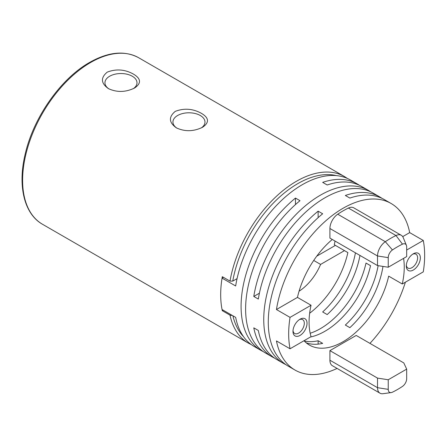 <?xml version="1.0" encoding="UTF-8"?>
<svg xmlns="http://www.w3.org/2000/svg" width="447" height="447" viewBox="0 0 447 447"><rect width="100%" height="100%" fill="white"/><g stroke="black" fill="none" stroke-linecap="round" stroke-linejoin="round"><path stroke-width="0.67" d="M108.425 88.629C100.871 83.265 100.486 77.767 107.258 72.123C116.209 68.693 124.964 69.369 133.513 74.146C141.062 78.666 141.453 83.271 134.681 87.958C125.724 92.345 116.969 92.568 108.425 88.629M133.374 88.646A16.025 9.253 0 0 0 136.994 82.79A16.025 9.253 0 0 0 132.301 76.247A16.025 9.253 0 0 0 114.834 74.241A16.025 9.253 0 0 0 104.944 82.79A16.025 9.253 0 0 0 109.062 88.981M299.077 291.198A38.459 22.205 120 0 0 320.6 264.417L313.721 260.445M201.362 127.898A16.025 9.253 0 0 0 204.983 122.042A16.025 9.253 0 0 0 200.29 115.499A16.025 9.253 0 0 0 182.823 113.493A16.025 9.253 0 0 0 172.933 122.042A16.025 9.253 0 0 0 177.051 128.233M176.414 127.881C168.86 122.517 168.474 117.019 175.246 111.376C184.198 107.95 192.953 108.621 201.502 113.398C209.051 117.919 209.436 122.523 202.67 127.211C193.713 131.597 184.957 131.82 176.414 127.881M42.526 224.282C24.071 213.973 17.439 185.561 25.278 153.729C33.626 117.27 60.87 78.549 89.64 62.412C108.42 51.824 124.763 50.271 138.676 57.747A96.15 55.512 120 0 0 90.601 62.507A96.15 55.512 120 0 0 27.787 147.236A96.15 55.512 120 0 0 42.526 224.282L248.303 343.089A96.15 55.512 -60 0 1 230.004 315.146L222.299 310.699L223.193 310.184M237.066 278.621L232.758 281.107L230.004 281.129L222.299 276.682A96.15 55.512 120 0 0 222.299 310.699M316.755 256.165L335.412 245.392M230.004 315.146L231.585 315.459M320.6 264.417L344.481 250.627M388.236 267.233L377.514 265.574L377.514 255.98A12.019 6.94 -60 0 1 385.32 241.693A92.942 53.662 -60 0 1 390.656 238.357A92.942 53.662 -60 0 1 395.992 235.53A12.019 6.94 -60 0 1 401.311 235.301A12.019 6.94 -60 0 1 403.239 237.625L406.373 245.286A6.47 3.732 120 0 0 402.473 244.157A87.394 50.455 120 0 0 397.456 246.817A87.394 50.455 120 0 0 392.438 249.951A6.47 3.732 120 0 0 388.236 257.64L388.236 267.233L406.675 256.589L406.675 246.995A6.47 3.732 120 0 0 406.373 245.286M401.311 235.301L353.717 207.821A12.019 6.94 120 0 0 348.397 208.051A92.942 53.662 120 0 0 343.061 210.883A92.942 53.662 120 0 0 337.731 214.214A12.019 6.94 120 0 0 329.92 228.501L329.92 238.1L377.514 265.574M304.228 340.955A67.307 38.861 120 0 0 318.135 340.743L322.667 343.363A67.307 38.861 -60 0 1 306.184 342.799M337.088 368.423A96.15 55.512 120 0 1 294.986 370.043A96.15 55.512 120 0 1 276.447 340.932L290.047 348.783L311.056 336.658A67.307 38.861 -60 0 1 311.056 305.251L297.456 297.4A67.307 38.861 -60 0 1 332.289 239.463M310.179 333.261A67.307 38.861 120 0 0 320.398 328.64A67.307 38.861 120 0 0 366.009 263.06L370.541 265.674A67.307 38.861 -60 0 1 324.935 331.261A67.307 38.861 -60 0 1 310.419 337.021M402.713 236.631L409.681 232.613L423.275 240.464A96.15 55.512 -60 0 1 423.275 271.865L402.272 283.99L388.672 276.14A67.307 38.861 -60 0 1 343.061 341.726A67.307 38.861 -60 0 1 309.413 345.062A67.307 38.861 -60 0 1 304.005 340.726M409.681 232.613A96.15 55.512 120 0 0 391.136 203.502L384.342 199.58A96.15 55.512 120 0 0 349.861 198.077L345.33 195.462A96.15 55.512 -60 0 1 379.805 196.959L373.01 193.037A96.15 55.512 120 0 0 324.935 197.797A96.15 55.512 120 0 0 258.321 299.065L253.784 296.445A96.15 55.512 -60 0 1 320.398 195.183A96.15 55.512 -60 0 1 368.473 190.422L361.679 186.494A96.15 55.512 120 0 0 327.198 184.991L322.667 182.376A96.15 55.512 -60 0 1 357.142 183.879A96.15 55.512 -60 0 1 359.354 185.276M379.805 196.959A96.15 55.512 -60 0 1 382.017 198.362M369.937 343.374A96.15 55.512 120 0 0 405.379 282.197M263.317 351.633A96.15 55.512 -60 0 1 260.998 350.414L254.198 346.492A96.15 55.512 -60 0 1 235.658 317.381L222.058 309.531A96.15 55.512 -60 0 1 222.058 278.129L235.658 285.979A96.15 55.512 -60 0 1 302.273 184.712A96.15 55.512 -60 0 1 350.347 179.951L357.142 183.879M368.473 190.422A96.15 55.512 -60 0 1 370.686 191.819M391.136 203.502A96.15 55.512 120 0 0 343.061 208.268A96.15 55.512 120 0 0 276.447 309.531L297.456 297.4M406.329 265.121A8.012 4.626 120 0 0 407.955 268.066A8.012 4.626 120 0 0 411.961 267.669A8.012 4.626 120 0 0 417.191 260.607A8.012 4.626 120 0 0 415.967 254.187A8.012 4.626 120 0 0 412.603 254.254M413.319 270.027A9.935 5.738 -60 0 1 406.295 265.971A9.935 5.738 -60 0 1 413.319 253.801L413.319 253.801A9.935 5.738 -60 0 1 420.342 257.858A9.935 5.738 -60 0 1 413.319 270.027M300.004 335.446A9.935 5.738 -60 0 1 292.981 331.389A9.935 5.738 -60 0 1 300.004 319.219L300.004 319.219A9.935 5.738 -60 0 1 307.028 323.276A9.935 5.738 -60 0 1 300.004 335.446M293.014 330.54A8.012 4.626 120 0 0 294.64 333.49A8.012 4.626 120 0 0 298.646 333.093A8.012 4.626 120 0 0 303.882 326.031A8.012 4.626 120 0 0 302.653 319.611A8.012 4.626 120 0 0 299.289 319.678M222.058 278.129L223.433 277.336M309.642 313.258A67.307 38.861 120 0 0 347.878 252.589L334.283 244.738A67.307 38.861 120 0 0 335.032 241.05M295.473 204.564L295.473 198.077L300.004 200.692A96.15 55.512 120 0 0 248.493 284.756A96.15 55.512 120 0 0 265.529 353.029L272.329 356.957A96.15 55.512 -60 0 1 253.784 327.847L258.321 330.467A96.15 55.512 120 0 0 276.861 359.572L283.655 363.5A96.15 55.512 -60 0 1 266.624 295.221A96.15 55.512 -60 0 1 318.135 211.163L322.667 213.778A96.15 55.512 120 0 0 271.156 297.836A96.15 55.512 120 0 0 288.192 366.115L294.986 370.043M260.998 350.414A96.15 55.512 -60 0 1 243.961 282.135A96.15 55.512 -60 0 1 295.473 198.077M359.958 255.444A67.307 38.861 -60 0 1 327.198 314.576L322.667 311.961A67.307 38.861 120 0 0 355.426 252.823M382.973 266.418A67.307 38.861 -60 0 1 349.861 327.662L345.33 325.042A67.307 38.861 120 0 0 378.128 265.669M377.514 378.101L388.236 379.76L388.236 389.354A6.47 3.732 120 0 0 391.175 392.589A6.47 3.732 120 0 0 392.438 392.192A87.394 50.455 120 0 0 402.473 386.398A6.47 3.732 120 0 0 406.675 378.71L406.675 369.116L403.797 362.925L356.209 335.446L329.92 350.627L329.92 360.221A12.019 6.94 120 0 0 332.406 365.724L380 393.198A12.019 6.94 -60 0 1 377.514 387.694L377.514 378.101L329.92 350.627M391.175 392.589L382.978 393.706A12.019 6.94 -60 0 1 380 393.198M406.675 369.116L388.236 379.76M276.447 309.531L290.047 317.381L311.056 305.251M318.135 217.65L318.135 211.163M285.979 364.713A96.15 55.512 -60 0 1 283.655 363.5M318.135 344.123L318.135 340.743M290.047 348.783A96.15 55.512 -60 0 1 290.047 317.381M406.675 250.046L423.275 240.464M403.585 258.372A67.307 38.861 -60 0 1 402.272 283.99M253.784 296.445L259.405 293.204M274.648 358.17A96.15 55.512 -60 0 1 272.329 356.957M230.004 281.129A96.15 55.512 -60 0 1 296.378 181.314A96.15 55.512 -60 0 1 344.453 176.548L347.341 178.42M336.368 175.615A94.228 54.4 120 0 0 232.758 281.107M232.909 315.794A94.228 54.4 120 0 0 243.447 336.552M392.438 249.951L385.32 241.693L337.731 214.214M388.236 389.354L377.514 387.694L329.92 360.221M329.92 228.501L377.514 255.98L388.236 257.64M348.397 208.051L395.992 235.53L402.473 244.157M251.365 344.654L248.303 343.089M138.676 57.747L344.453 176.548"/></g></svg>
